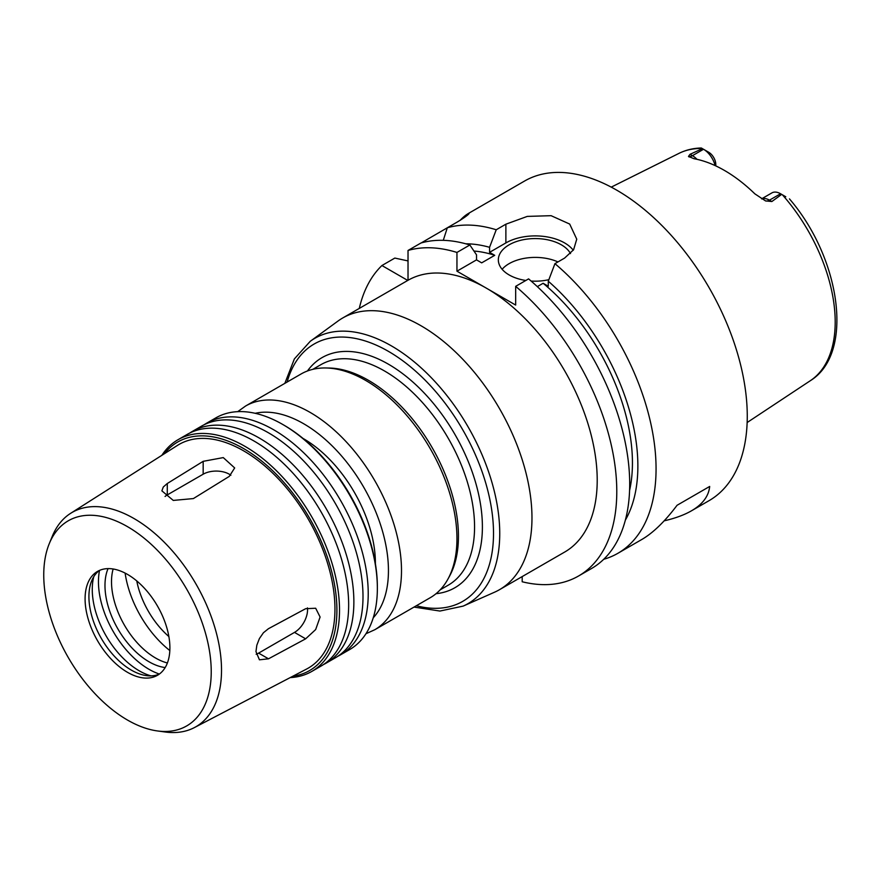 <?xml version="1.0" encoding="UTF-8"?>
<svg xmlns="http://www.w3.org/2000/svg" width="880" height="880" viewBox="0 0 880 880"><rect width="100%" height="100%" fill="white"/><g stroke="black" fill="none" stroke-linecap="round" stroke-linejoin="round"><path stroke-width="1.32" d="M307.439 607.882A18.447 10.659 -60 0 1 294.503 632.39L258.621 653.114A18.447 10.659 -60 0 1 256.168 654.258M268.499 658.812L259.435 659.813L255.959 651.574L256.839 645.183L259.413 638.55L263.428 632.742L268.433 628.716L305.646 608.696L315.678 608.245L320.1 617.034L315.667 629.552L305.646 638.825L268.499 658.812L258.621 653.114M165.066 496.463A18.447 10.648 180 0 1 167.288 494.912L203.17 474.199A18.447 10.648 180 0 1 230.857 475.244M193.38 498.575L173.272 500.423L161.887 490.853L163.262 487.036L167.222 483.549L203.17 461.329L223.267 457.6L234.674 467.94L229.262 476.399L193.38 498.575M414.018 607.079L439.934 611.05L463.133 606.111L494.494 592.229A156.849 90.552 -120 0 0 499.488 589.688A156.849 90.552 -120 0 0 531.971 517.891A156.849 90.552 -120 0 0 463.507 360.041A156.849 90.552 -120 0 0 342.65 318.021A156.849 90.552 -120 0 0 337.942 321.09L310.244 341.308L294.371 358.919L284.845 383.35M522.192 576.587L522.192 581.768A184.525 106.535 -120 0 0 578.567 575.993A184.525 106.535 -120 0 0 611.732 447.084A184.525 106.535 -120 0 0 515.669 286.341L515.669 305.074L456.951 271.183L456.951 252.439A184.525 106.535 -120 0 0 408.023 250.459L408.023 280.28A156.849 90.552 60 0 1 486.31 288.123A156.849 90.552 60 0 1 597.212 480.227A156.849 90.552 60 0 1 564.729 552.024L499.488 589.688M408.023 280.28A156.849 90.552 -120 0 0 407.88 280.357A156.849 90.552 -120 0 0 407.748 280.434L381.92 265.529A184.525 106.535 -120 0 0 359.282 308.418M365.948 633.743L374.748 629.75L430.199 597.74A129.162 74.58 -120 0 0 447.887 579.183L449.504 576.235A127.325 73.513 -120 0 0 458.447 536.239A127.325 73.513 -120 0 0 329.307 368.038L325.941 367.972A129.162 74.58 -120 0 0 301.037 374.011L245.575 406.032L237.721 411.653M447.887 579.183A129.162 74.58 -120 0 0 456.951 538.604A129.162 74.58 -120 0 0 325.941 367.972M375.397 563.728A101.486 58.597 -120 0 0 375.397 563.09A101.486 58.597 -120 0 0 303.083 438.471M337.854 656.26A133.782 77.242 -120 0 0 340.516 654.841L349.646 649.572A133.782 77.242 -120 0 0 377.355 588.324L377.355 586.817A131.934 76.175 -120 0 0 284.064 425.227L282.766 424.479A133.782 77.242 -120 0 0 215.875 417.857L206.734 423.126A133.782 77.242 -120 0 0 204.182 424.721M377.355 588.324A133.782 77.242 -120 0 0 282.766 424.479M340.516 654.841A133.782 77.242 -120 0 0 368.225 593.593A133.782 77.242 -120 0 0 309.826 458.964A133.782 77.242 -120 0 0 206.734 423.126M323.499 664.543A133.782 77.242 -120 0 0 326.161 663.124L335.302 657.855A133.782 77.242 -120 0 0 363 596.607A133.782 77.242 -120 0 0 304.612 461.978A133.782 77.242 -120 0 0 201.52 426.14L192.39 431.409A133.782 77.242 -120 0 0 189.827 433.004M326.161 663.124A133.782 77.242 -120 0 0 353.87 601.887A133.782 77.242 -120 0 0 295.471 467.247A133.782 77.242 -120 0 0 192.39 431.409M290.202 677.6A133.782 77.242 -120 0 0 311.817 671.418L320.947 666.138A133.782 77.242 -120 0 0 348.656 604.901A133.782 77.242 -120 0 0 290.257 470.261A133.782 77.242 -120 0 0 187.165 434.423L178.035 439.703A133.782 77.242 -120 0 0 161.865 455.312M311.817 671.418A133.782 77.242 -120 0 0 339.515 610.17A133.782 77.242 -120 0 0 281.127 475.541A133.782 77.242 -120 0 0 178.035 439.703M292.82 676.236A131.934 76.175 -120 0 0 336.908 610.17A131.934 76.175 -120 0 0 269.203 467.478A131.934 76.175 -120 0 0 164.351 453.739M157.366 730.939L165.242 732.006A123.75 71.445 -120 0 0 194.348 727.606L306.581 669.053A129.162 74.58 -120 0 0 334.95 609.037A129.162 74.58 -120 0 0 277.53 477.961A129.162 74.58 -120 0 0 177.463 445.401L70.631 513.326A123.75 71.445 -120 0 0 52.272 536.338L49.258 543.686A118.426 68.376 -120 0 0 68.277 657.536A118.426 68.376 -120 0 0 157.366 730.939A118.426 68.376 -120 0 0 211.233 671.704A118.426 68.376 -120 0 0 142.681 537.031A118.426 68.376 -120 0 0 49.258 543.686M194.348 727.606A123.75 71.445 -120 0 0 221.518 670.109A123.75 71.445 -120 0 0 166.507 544.522A123.75 71.445 -120 0 0 70.631 513.326M169.895 647.834A59.972 34.628 -120 0 0 143.715 587.488A59.972 34.628 -120 0 0 97.504 571.417A59.972 34.628 -120 0 0 97.504 640.662A59.972 34.628 -120 0 0 157.476 675.29A59.972 34.628 -120 0 0 169.895 647.834M99.484 570.416A59.972 34.628 -120 0 0 91.707 580.8A59.972 34.628 -120 0 0 101.343 638.451A59.972 34.628 -120 0 0 146.454 675.62A59.972 34.628 -120 0 0 159.335 674.08M93.764 576.73A66.429 38.357 -120 0 0 150.997 675.873M99.528 570.394A71.5 41.283 -120 0 0 159.368 674.047M108.053 568.612A62.282 35.959 -120 0 0 117.876 628.903A62.282 35.959 -120 0 0 165.176 667.557M113.135 568.986A62.282 35.959 -120 0 0 124.41 625.13A62.282 35.959 -120 0 0 167.387 662.97M125.114 573.089A78.419 45.276 -120 0 0 169.829 650.551M136.763 580.921A62.601 36.146 -120 0 0 168.872 636.548M715.792 165.891L715.792 164.494A9.966 5.753 60 0 0 708.84 152.35L701.305 147.994C693.253 148.192 685.817 149.985 678.986 153.362L611.237 187.132M715.132 165.594A17.347 10.01 -120 0 0 703.527 149.27L692.428 155.672L690.052 154.308L702.427 148.643M785.785 196.768L781.671 194.392L771.859 201.531L769.483 200.156A17.347 10.01 -120 0 0 764.181 198.495A17.347 10.01 -120 0 0 761.684 198.891M690.052 154.308L688.479 156.42L694.012 158.719A132.627 76.571 -120 0 1 754.842 193.831L765.523 200.904L771.859 201.531M696.982 159.313A17.347 10.01 -120 0 0 692.428 155.672A9.229 5.324 -60 0 1 688.479 156.42L689.128 156.97M781.671 194.392L780.571 193.754A17.347 10.01 -120 0 0 771.892 192.896L761.607 198.836M603.713 559.295A184.525 106.535 -120 0 0 617.848 553.322L641.85 539.462C653.136 532.884 664.862 521.499 677.061 505.285L709.676 486.453C708.719 496.177 702.636 504.306 691.438 510.829C684.233 514.976 675.136 518.309 664.158 520.839M677.061 505.285L709.676 486.453M460.031 220.44C468.963 210.771 475.893 210.892 456.951 222.211L447.304 227.788L443.278 240.328M456.951 252.439L469.865 244.992A184.525 106.535 -120 0 0 420.937 243.012L408.023 250.459M460.174 220.297L469.106 213.4M421.245 242.913L447.304 227.788A184.525 106.535 -120 0 1 496.232 229.768L505.879 224.191L527.274 216.403L551.1 215.688L569.69 224.059L576.752 239.195L573.606 249.722L564.597 258.093L554.939 263.659L548.284 281.215L548.284 286.242L543.125 283.272L537.306 286.627M381.92 265.529L394.834 258.071L408.023 260.931M408.023 260.293A184.525 106.535 -120 0 0 407.704 260.865M469.865 244.992L476.52 254.848L476.52 259.875L481.679 262.856L494.725 255.321L489.566 252.34L489.566 247.313A168.212 97.119 -120 0 0 465.795 243.804M489.566 247.313L496.232 229.768M494.725 255.321A160.534 92.686 -120 0 0 473.957 251.042M617.848 553.322A184.525 106.535 -120 0 0 656.062 468.842A184.525 106.535 -120 0 0 554.939 263.659M691.438 510.829L709.049 500.665A184.525 106.535 -120 0 0 747.263 416.196A184.525 106.535 -120 0 0 666.721 230.494A184.525 106.535 -120 0 0 524.524 181.06L467.973 213.708M625.339 520.157A168.212 97.119 -120 0 0 548.284 281.215M629.574 490.512A160.534 92.686 -120 0 0 543.125 283.272M557.964 261.921A36.905 21.307 0 0 0 502.128 269.291M525.822 280.478A36.905 21.307 180 0 1 509.146 274.945A36.905 21.307 180 0 1 498.333 259.875A36.905 21.307 180 0 1 529.727 238.81A36.905 21.307 180 0 1 570.493 253.583M548.867 279.675A36.905 21.307 180 0 1 531.113 281.05M578.567 575.993L591.481 568.546A184.525 106.535 -120 0 0 624.646 439.626A184.525 106.535 -120 0 0 528.583 278.883L515.669 286.341M573.265 250.25A41.514 23.969 0 0 0 505.879 242.924L489.566 252.34M476.52 259.875L456.951 271.183M294.503 632.39L305.646 638.825M167.288 494.912L167.288 483.505M203.17 474.199L203.17 461.329M463.133 606.111A153.175 88.44 -120 0 0 499.741 533.511A153.175 88.44 -120 0 0 429.759 376.123A153.175 88.44 -120 0 0 310.244 341.308M416.317 605.748A148.588 85.789 -120 0 0 493.515 533.346A148.588 85.789 -120 0 0 402.512 360.58A148.588 85.789 -120 0 0 287.144 382.03M436.029 593.692A132.858 76.703 -120 0 0 482.394 526.933A132.858 76.703 -120 0 0 413.105 382.25A132.858 76.703 -120 0 0 307.45 370.975M440.154 589.853L448.195 585.211A127.325 73.513 -120 0 0 474.562 526.933A127.325 73.513 -120 0 0 418.99 398.794A127.325 73.513 -120 0 0 320.87 364.683L312.829 369.325M374.748 629.75A129.162 74.58 -120 0 0 401.5 570.625A129.162 74.58 -120 0 0 345.114 440.627A129.162 74.58 -120 0 0 245.575 406.032M373.252 617.782A119.944 69.245 -120 0 0 388.443 570.625A119.944 69.245 -120 0 0 342.914 457.534A119.944 69.245 -120 0 0 255.2 413.303M708.741 152.284L703.527 149.27M789.459 198.891C840.719 258.445 854.656 353.54 810.271 380.743A131.362 75.845 -120 0 0 835.197 322.025A131.362 75.845 -120 0 0 782.441 194.843M702.163 148.489A131.362 75.845 -120 0 0 678.986 153.362M780.571 193.754L769.483 200.156A9.229 5.324 120 0 1 765.523 200.904M505.879 242.924L505.879 224.191M407.88 280.357L342.65 318.021M810.271 380.743L747.142 422.532"/></g></svg>

